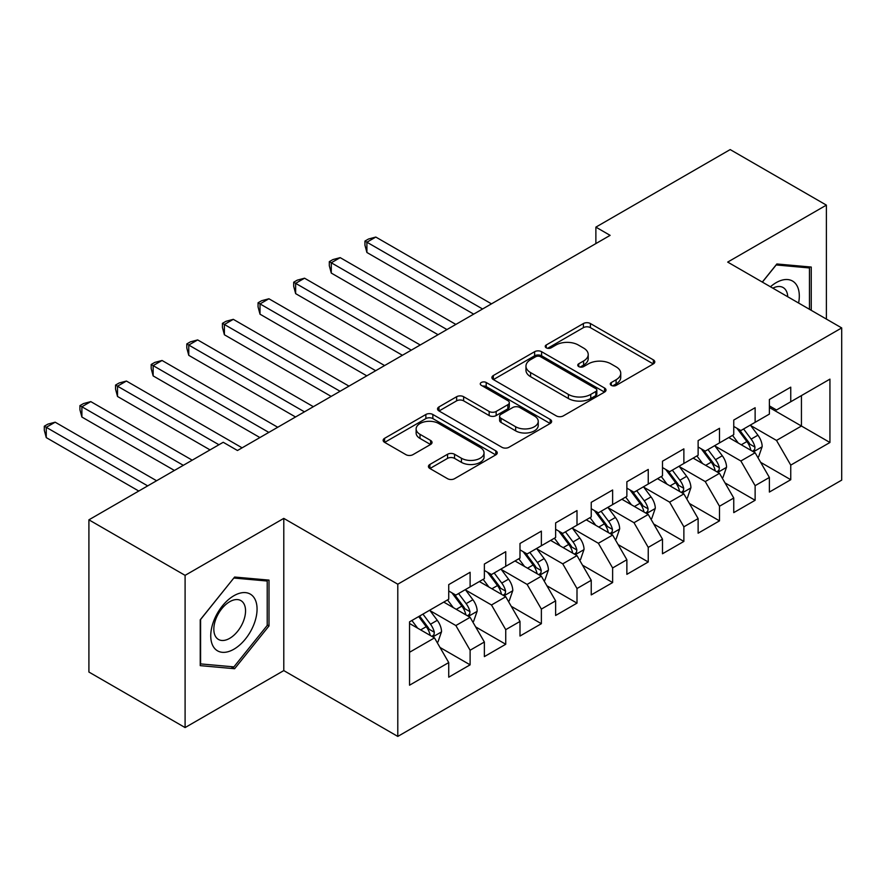 <?xml version="1.0" encoding="UTF-8"?>
<svg xmlns="http://www.w3.org/2000/svg" width="886" height="886" viewBox="0 0 886 886"><rect width="100%" height="100%" fill="white"/><g stroke="black" fill="none" stroke-linecap="round" stroke-linejoin="round"><path stroke-width="1.33" d="M611.296 385.366A3.466 1.993 0 0 0 616.191 385.366L653.347 363.913A4.951 2.857 0 0 0 654.798 361.887A4.951 2.857 0 0 0 653.347 359.871L590.397 323.534A4.951 2.857 0 0 0 583.409 323.534L546.252 344.986A3.466 1.993 0 0 0 545.233 346.393A3.466 1.993 0 0 0 546.252 347.81A3.466 1.993 0 0 0 551.147 347.81L555.954 345.031A15.826 9.137 0 0 1 578.337 345.031L583.586 348.065A15.826 9.137 0 0 1 588.215 354.522A15.826 9.137 0 0 1 583.586 360.979L578.768 363.758A3.466 1.993 0 0 0 577.761 365.176A3.466 1.993 0 0 0 578.768 366.582A3.466 1.993 0 0 0 583.664 366.582L588.481 363.814A15.826 9.137 0 0 1 610.853 363.814L616.102 366.837A15.826 9.137 0 0 1 620.743 373.294A15.826 9.137 0 0 1 616.102 379.762L611.296 382.542A3.466 1.993 0 0 0 610.277 383.948A3.466 1.993 0 0 0 611.296 385.366L611.296 382.542M429.887 464.452A4.951 2.857 0 0 0 428.436 466.479A4.951 2.857 0 0 0 429.887 468.495L447.552 478.695A4.951 2.857 0 0 0 454.54 478.695L495.806 454.861A4.951 2.857 0 0 0 497.256 452.846A4.951 2.857 0 0 0 495.806 450.83L432.855 414.482A4.951 2.857 0 0 0 425.867 414.482L384.602 438.315A4.951 2.857 0 0 0 383.151 440.331A4.951 2.857 0 0 0 384.602 442.347L405.932 454.662A4.951 2.857 0 0 0 412.931 454.662L430.585 444.473A4.951 2.857 0 0 0 432.036 442.446A4.951 2.857 0 0 0 430.585 440.431L420.008 434.328A13.235 7.642 0 0 1 416.132 428.924A13.235 7.642 0 0 1 424.294 421.869A13.235 7.642 0 0 1 438.714 423.519L480.157 447.441A13.235 7.642 0 0 1 484.033 452.846A13.235 7.642 0 0 1 475.86 459.9A13.235 7.642 0 0 1 461.451 458.25L454.54 454.263A4.951 2.857 0 0 0 447.552 454.263L429.887 464.452L429.887 468.495M185.096 575.357L185.096 727.572L283.786 670.591L283.786 518.388L185.096 575.357L88.91 519.827L223.217 442.28L237.47 450.509L610.122 235.355L595.879 227.126L595.879 243.584M283.786 518.388L397.792 584.206L841.7 327.92L841.7 480.123L397.792 736.421L397.792 584.206M826.383 319.071L826.383 205.12L727.694 262.09L841.7 327.92M826.383 205.12L730.186 149.579L595.879 227.126M556.308 415.899A4.951 2.857 0 0 0 563.297 415.899L604.562 392.077A4.951 2.857 0 0 0 606.013 390.061A4.951 2.857 0 0 0 604.562 388.035L541.612 351.698A4.951 2.857 0 0 0 534.623 351.698L493.358 375.52A4.951 2.857 0 0 0 491.907 377.536A4.951 2.857 0 0 0 493.358 379.562L556.308 415.899M482.682 386.108A3.466 1.993 0 0 1 486.192 386.595L486.192 382.486L550.184 419.432A4.951 2.857 0 0 1 551.635 421.448A4.951 2.857 0 0 1 550.184 423.475L508.918 447.297A4.951 2.857 0 0 1 501.93 447.297L438.98 410.949L438.98 406.918A4.951 2.857 0 0 0 437.529 408.933A4.951 2.857 0 0 0 438.98 410.949M438.98 406.918L456.644 396.718A4.951 2.857 0 0 1 463.633 396.718L489.161 411.458A4.951 2.857 0 0 0 496.16 411.458L507.866 404.692A4.951 2.857 0 0 0 509.317 402.676A4.951 2.857 0 0 0 507.866 400.66L481.297 385.31A3.466 1.993 0 0 1 480.278 383.904A3.466 1.993 0 0 1 482.416 382.054A3.466 1.993 0 0 1 486.192 382.486M769.38 407.516L801.442 426.033L801.442 395.588L829.938 379.13L790.755 401.757L790.755 387.16L769.38 399.497L769.38 414.105L755.127 422.323L755.127 407.726L733.752 420.064L733.752 434.672L719.498 442.9L719.498 428.292L698.124 440.63L698.124 455.238L683.87 463.467L683.87 448.859L662.495 461.207L662.495 475.804L648.242 484.033L648.242 469.425L626.867 481.774L626.867 496.381L612.625 504.599L612.625 490.002L591.239 502.34L591.239 516.948L576.996 525.176L576.996 510.569L555.622 522.906L555.622 537.514L541.368 545.743L541.368 531.135L519.993 543.483L519.993 558.08L505.74 566.309L505.74 551.701L484.365 564.05L484.365 578.647L470.112 586.875L470.112 572.278L448.737 584.616L448.737 599.224L409.542 621.85L409.542 685.199L448.737 662.573L434.483 637.887L409.542 623.489M829.938 379.13L829.938 442.491L790.755 465.117L776.501 440.431L750.675 425.513M760.653 462.337L790.755 479.714L790.755 465.117M790.755 479.714L769.38 492.062L769.38 477.454L755.127 485.683L740.873 460.997L715.046 446.09M725.025 482.903L755.127 500.28L755.127 485.683M755.127 500.28L733.752 512.629L733.752 498.021L719.498 506.249L705.245 481.563L679.418 466.656M689.397 503.469L719.498 520.857L719.498 506.249M719.498 520.857L698.124 533.195L698.124 518.587L683.87 526.816L669.628 502.14L643.79 487.222M653.768 524.047L683.87 541.424L683.87 526.816M683.87 541.424L662.495 553.761L662.495 539.164L648.242 547.393L633.999 522.707L608.161 507.789M618.14 544.613L648.242 561.99L648.242 547.393M648.242 561.99L626.867 574.338L626.867 559.73L612.625 567.959L598.371 543.273L572.533 528.366M582.512 565.179L612.625 582.556L612.625 567.959M612.625 582.556L591.239 594.905L591.239 580.297L576.996 588.525L562.743 563.839L536.916 548.932M546.884 585.746L576.996 603.133L576.996 588.525M576.996 603.133L555.622 615.471L555.622 600.863L541.368 609.092L527.115 584.417L501.288 569.499M511.266 606.323L541.368 623.7L541.368 609.092M541.368 623.7L519.993 636.037L519.993 621.44L505.74 629.669L491.486 604.983L465.659 590.065M475.638 626.889L505.74 644.266L505.74 629.669M505.74 644.266L484.365 656.615L484.365 642.007L470.112 650.235L455.858 625.549L430.031 610.642M440.01 647.456L470.112 664.832L470.112 650.235M470.112 664.832L448.737 677.181L448.737 662.573M448.737 590.995L455.858 595.104L470.112 586.875M409.542 652.284L434.483 637.887M484.365 570.429L491.486 574.538L505.74 566.309M455.858 625.549L470.112 617.32L443.753 602.103M484.365 642.007L470.112 617.32M519.993 549.852L527.115 553.971L541.368 545.743M491.486 604.983L505.74 596.754L479.37 581.537M519.993 621.44L505.74 596.754M555.622 529.285L562.743 533.405L576.996 525.176M527.115 584.417L541.368 576.188L514.999 560.96M555.622 600.863L541.368 576.188M591.239 508.719L598.371 512.828L612.625 504.599M562.743 563.839L576.996 555.611L550.627 540.394M591.239 580.297L576.996 555.611M626.867 488.153L633.999 492.262L648.242 484.033M598.371 543.273L612.625 535.044L586.255 519.827M626.867 559.73L612.625 535.044M662.495 467.575L669.628 471.695L683.87 463.467M633.999 522.707L648.242 514.478L621.883 499.261M662.495 539.164L648.242 514.478M698.124 447.009L705.245 451.129L719.498 442.9M669.628 502.14L683.87 493.912L657.512 478.684M698.124 518.587L683.87 493.912M733.752 426.443L740.873 430.552L755.127 422.323M705.245 481.563L719.498 473.334L693.14 458.117M733.752 498.021L719.498 473.334M769.38 405.877L776.501 409.985L790.755 401.757M740.873 460.997L755.127 452.768L728.757 437.551M769.38 477.454L755.127 452.768M88.91 519.827L88.91 672.042L185.096 727.572M283.786 670.591L397.792 736.421M776.501 440.431L801.442 426.033L829.938 442.491M811.244 310.333L811.244 267.051L776.856 263.973L762.303 282.08M269.001 625.948L269.001 580.108L234.624 577.041L200.236 619.801L200.236 665.641L234.624 668.72L269.001 625.948L267.218 624.918M612.68 385.853L616.102 383.871A15.826 9.137 0 0 0 620.743 377.414L620.743 373.294M588.215 354.522L588.215 358.642A15.826 9.137 0 0 1 583.586 365.098L580.153 367.07M653.281 363.947L590.397 327.643A4.951 2.857 0 0 0 583.409 327.643L547.637 348.298M604.496 392.11L541.612 355.807A4.951 2.857 0 0 0 534.623 355.807L493.424 379.596M595.824 391.468A3.466 1.993 0 0 0 596.832 390.061A3.466 1.993 0 0 0 595.824 388.644L540.571 356.748A3.466 1.993 0 0 0 535.676 356.748L530.603 359.672A15.826 9.137 0 0 0 525.963 366.128A15.826 9.137 0 0 0 530.603 372.596L568.369 394.403A15.826 9.137 0 0 0 590.752 394.403L595.824 391.468L595.824 395.588A3.466 1.993 0 0 0 596.832 394.17L596.832 390.061M525.963 366.128L525.963 370.248A15.826 9.137 0 0 0 530.603 376.705L530.603 372.596M595.824 395.588L590.752 398.512A15.826 9.137 0 0 1 568.369 398.512L530.603 376.705M439.046 410.993L456.644 400.837L456.644 396.718M509.317 402.676L509.317 406.785A4.951 2.857 0 0 1 507.866 408.811L496.16 415.567A4.951 2.857 0 0 1 489.161 415.567L463.633 400.837A4.951 2.857 0 0 0 456.644 400.837M486.192 386.595L550.117 423.508M515.652 426.753A13.235 7.642 0 0 0 530.072 428.403A13.235 7.642 0 0 0 538.234 421.348A13.235 7.642 0 0 0 534.358 415.955L519.761 407.516A4.951 2.857 0 0 0 512.761 407.516L501.055 414.283A4.951 2.857 0 0 0 499.604 416.298A4.951 2.857 0 0 0 501.055 418.325L515.652 426.753L515.652 430.862A13.235 7.642 0 0 0 530.072 432.523A13.235 7.642 0 0 0 538.234 425.468L538.234 421.348M499.604 416.298L499.604 420.418A4.951 2.857 0 0 0 501.055 422.434L501.055 418.325M515.652 430.862L501.055 422.434M484.033 452.846L484.033 456.966A13.235 7.642 0 0 1 475.86 464.02A13.235 7.642 0 0 1 461.451 462.359L454.54 458.372A4.951 2.857 0 0 0 447.552 458.372L429.954 468.528M416.132 428.924L416.132 433.032A13.235 7.642 0 0 0 420.008 438.437L420.008 434.328M430.518 444.506L420.008 438.437M495.739 454.906L432.855 418.602A4.951 2.857 0 0 0 425.867 418.602L384.668 442.391M230.991 666.615L234.624 668.72M757.763 457.342L758.615 456.844L762.182 446.555A13.356 7.708 -120 0 0 757.918 435.192L750.353 425.081M738.293 443.044L732.534 435.369M729.842 438.171L729.189 437.296M491.486 303.854L375.808 237.06L366.904 242.21L366.904 252.488L473.678 314.131M752.613 451.317L754.684 449.457L754.972 447.131A13.356 7.708 -120 0 0 751.151 439.102L743.587 428.99M739.256 429.621L748.604 442.103A6.8 3.932 60 0 1 749.844 444.163L754.972 447.131M736.908 428.27L746.876 441.56A13.356 7.708 60 0 1 750.697 449.601L750.963 450.365M366.904 252.488L364.943 245.189L364.943 241.07L482.582 308.993M364.943 241.07L368.51 239.021L375.808 237.06M722.134 477.908L722.987 477.41L726.553 467.121A13.356 7.708 -120 0 0 722.289 455.758L714.725 445.658M702.664 463.622L696.905 455.936M694.225 458.749L693.561 457.874M455.858 324.42L340.18 257.638L331.275 262.777L331.275 273.065L438.049 334.709M716.984 471.884L719.055 470.023L719.343 467.697A13.356 7.708 -120 0 0 715.523 459.668L707.958 449.567M703.639 450.188L712.986 462.669A6.8 3.932 60 0 1 714.216 464.74L719.343 467.697M701.291 448.837L711.248 462.138A13.356 7.708 60 0 1 715.068 470.167L715.334 470.942M331.275 273.065L329.315 265.756L329.315 261.647L446.954 329.559M329.315 261.647L332.881 259.587L340.18 257.638M686.506 498.475L687.37 497.976L690.925 487.699A13.356 7.708 -120 0 0 686.661 476.325L679.097 466.224M667.036 484.188L661.288 476.513M658.597 479.315L657.944 478.44M420.23 344.986L304.551 278.204L295.647 283.343L295.647 293.631L402.421 355.275M681.356 492.461L683.427 490.589L683.715 488.264A13.356 7.708 -120 0 0 679.894 480.234L672.33 470.134M668.011 470.765L677.358 483.235A6.8 3.932 60 0 1 678.587 485.306L683.715 488.264M665.663 469.403L675.619 482.704A13.356 7.708 60 0 1 679.44 490.733L679.717 491.508M295.647 293.631L293.687 286.322L293.687 282.213L411.325 350.136M293.687 282.213L297.253 280.153L304.551 278.204M798.596 303.023A32.749 18.905 120 0 0 796.204 284.461A32.749 18.905 120 0 0 770.443 286.776M787.754 296.777A22.416 12.947 120 0 0 785.66 289.888A22.416 12.947 120 0 0 783.135 287.551A22.416 12.947 120 0 0 772.847 288.16M776.081 264.947L809.461 267.96L809.461 309.303M807.246 266.686L809.461 267.96M762.381 282.113L776.147 264.992M213.847 647.411A32.749 18.905 120 0 0 245.488 638.939A32.749 18.905 120 0 0 253.961 597.518A32.749 18.905 120 0 0 222.331 605.991A32.749 18.905 120 0 0 213.847 647.411M215.962 637.112A22.416 12.947 120 0 0 218.477 639.448A22.416 12.947 120 0 0 239.342 628.982A22.416 12.947 120 0 0 243.417 602.945A22.416 12.947 120 0 0 240.903 600.608A22.416 12.947 120 0 0 220.038 611.074A22.416 12.947 120 0 0 215.962 637.112M233.904 578.049L267.218 581.028L267.218 625.438L233.904 666.881L200.59 663.902L200.59 619.491L233.838 578.004M265.014 579.754L267.218 581.028M650.878 519.041L651.742 518.554L655.297 508.265A13.356 7.708 -120 0 0 651.033 496.891L643.469 486.791M631.408 504.754L625.66 497.079M622.969 499.881L622.315 499.006M384.602 365.553L268.923 298.77L260.019 303.909L260.019 314.198L366.793 375.841M645.728 513.027L647.799 511.167L648.087 508.83A13.356 7.708 -120 0 0 644.266 500.8L636.702 490.7M632.382 491.331L641.73 503.813A6.8 3.932 60 0 1 642.959 505.873L648.087 508.83M630.035 489.969L639.991 503.27A13.356 7.708 60 0 1 643.812 511.3L644.089 512.075M260.019 314.198L258.059 306.899L258.059 302.779L375.697 370.702M258.059 302.779L261.625 300.719L268.923 298.77M615.261 539.618L616.113 539.12L619.668 528.831A13.356 7.708 -120 0 0 615.416 517.468L607.84 507.357M595.78 525.32L590.032 517.645M587.34 520.447L586.687 519.573M348.984 386.13L233.295 319.337L224.391 324.486L224.391 334.764L331.165 396.407M610.1 533.593L612.171 531.733L612.459 529.407A13.356 7.708 -120 0 0 608.638 521.378L601.073 511.266M596.754 511.898L606.102 524.379A6.8 3.932 60 0 1 607.342 526.439L612.459 529.407M594.406 510.546L604.363 523.836A13.356 7.708 60 0 1 608.184 531.877L608.46 532.641M224.391 334.764L222.43 327.466L222.43 323.346L340.069 391.269M222.43 323.346L225.996 321.297L233.295 319.337M579.632 560.185L580.485 559.686L584.04 549.398A13.356 7.708 -120 0 0 579.787 538.035L572.212 527.934M560.151 545.898L554.403 538.212M551.712 541.025L551.059 540.15M313.356 406.696L197.678 339.914L188.762 345.053L188.762 355.33L295.536 416.985M574.471 554.16L576.542 552.299L576.841 549.973A13.356 7.708 -120 0 0 573.02 541.944L565.445 531.844M561.126 532.464L570.473 544.945A6.8 3.932 60 0 1 571.714 547.016L576.841 549.973M558.778 531.113L568.746 544.414A13.356 7.708 60 0 1 572.566 552.443L572.832 553.218M188.762 355.33L186.802 348.032L186.802 343.923L304.441 411.835M186.802 343.923L190.368 341.863L197.678 339.914M544.004 580.751L544.857 580.252L548.423 569.975A13.356 7.708 -120 0 0 544.159 558.601L536.584 548.5M524.534 566.464L518.775 558.789M516.084 561.591L515.43 560.716M277.728 427.262L162.049 360.48L153.145 365.619L153.145 375.908L259.908 437.551M538.854 574.737L540.914 572.865L541.213 570.54A13.356 7.708 -120 0 0 537.392 562.51L529.817 552.41M525.498 553.041L534.845 565.512A6.8 3.932 60 0 1 536.085 567.583L541.213 570.54M523.15 551.679L533.117 564.98A13.356 7.708 60 0 1 536.938 573.009L537.204 573.785M153.145 375.908L151.185 368.598L151.185 364.489L268.823 432.401M151.185 364.489L154.74 362.429L162.049 360.48M508.376 601.317L509.228 600.83L512.795 590.541A13.356 7.708 -120 0 0 508.531 579.167L500.967 569.067M488.906 587.03L483.147 579.355M480.456 582.157L479.802 581.282M242.099 447.829L126.421 381.046L117.517 386.185L117.517 396.474L210.037 449.889M503.226 595.303L505.286 593.443L505.585 591.106A13.356 7.708 -120 0 0 501.764 583.077L494.189 572.976M489.869 573.607L499.217 586.089A6.8 3.932 60 0 1 500.457 588.149L505.585 591.106M487.521 572.245L497.489 585.546A13.356 7.708 60 0 1 501.31 593.576L501.576 594.351M117.517 396.474L115.557 389.175L115.557 385.056L218.942 444.75M115.557 385.056L119.112 382.996L126.421 381.046M472.747 621.883L473.6 621.396L477.166 611.107A13.356 7.708 -120 0 0 472.902 599.744L465.338 589.633M453.278 607.597L447.519 599.922M444.827 602.724L444.174 601.849M192.218 460.177L90.793 401.613L81.889 406.763L81.889 417.04L174.409 470.455M467.598 615.87L469.669 614.009L469.957 611.683A13.356 7.708 -120 0 0 466.136 603.643L458.571 593.542M454.241 594.174L463.599 606.655A6.8 3.932 60 0 1 464.829 608.715L469.957 611.683M451.893 592.823L461.861 606.113A13.356 7.708 60 0 1 465.682 614.142L465.947 614.917M81.889 417.04L79.928 409.742L79.928 405.622L183.313 465.316M79.928 405.622L83.494 403.573L90.793 401.613M437.119 642.461L437.972 641.962L441.538 631.674A13.356 7.708 -120 0 0 437.274 620.311L429.71 610.21M417.649 628.174L411.89 620.488M156.589 480.744L55.165 422.19L46.26 427.329L46.26 437.606L138.781 491.032M431.969 636.436L434.04 634.575L434.328 632.25A13.356 7.708 -120 0 0 430.507 624.22L422.943 614.12M419.599 616.047L427.971 627.222A6.8 3.932 60 0 1 429.201 629.293L434.328 632.25M418.668 616.578L426.232 626.69A13.356 7.708 60 0 1 430.053 634.719L430.319 635.495M46.26 437.606L44.3 430.308L44.3 426.199L147.685 485.882M44.3 426.199L47.866 424.139L55.165 422.19M616.102 383.871L616.102 379.762M578.768 366.582L578.768 363.758M583.586 365.098L583.586 360.979M546.252 347.81L546.252 344.986M583.409 327.643L583.409 323.534M590.397 327.643L590.397 323.534M653.347 363.913L653.347 359.871M493.358 379.562L493.358 375.52M534.623 355.807L534.623 351.698M541.612 355.807L541.612 351.698M604.562 392.077L604.562 388.035M568.369 398.512L568.369 394.403M590.752 398.512L590.752 394.403M463.633 400.837L463.633 396.718M489.161 415.567L489.161 411.458M496.16 415.567L496.16 411.458M507.866 408.811L507.866 404.692M550.184 423.475L550.184 419.432M447.552 458.372L447.552 454.263M454.54 458.372L454.54 454.263M461.451 462.359L461.451 458.25M430.585 444.473L430.585 440.431M384.602 442.347L384.602 438.315M425.867 418.602L425.867 414.482M432.855 418.602L432.855 414.482M495.806 454.861L495.806 450.83M753.454 451.805L762.093 446.821M751.151 439.102L757.918 435.192M741.294 444.783L746.876 441.56M717.826 472.371L726.465 467.387M715.523 459.668L722.289 455.758M705.666 465.349L711.248 462.138M682.198 492.937L690.836 487.953M679.894 480.234L686.661 476.325M670.037 485.927L675.619 482.704M646.57 513.515L655.208 508.52M644.266 500.8L651.033 496.891M634.42 506.493L639.991 503.27M610.941 534.081L619.58 529.097M608.638 521.378L615.416 517.468M598.792 527.059L604.363 523.836M575.313 554.647L583.963 549.663M573.02 541.944L579.787 538.035M563.164 547.626L568.746 544.414M539.696 575.213L548.334 570.23M537.392 562.51L544.159 558.601M527.535 568.203L533.117 564.98M504.068 595.791L512.706 590.796M501.764 583.077L508.531 579.167M491.907 588.769L497.489 585.546M468.439 616.357L477.078 611.373M466.136 603.643L472.902 599.744M456.279 609.335L461.861 606.113M432.811 636.923L441.45 631.939M430.507 624.22L437.274 620.311M420.651 629.902L426.232 626.69"/></g></svg>
